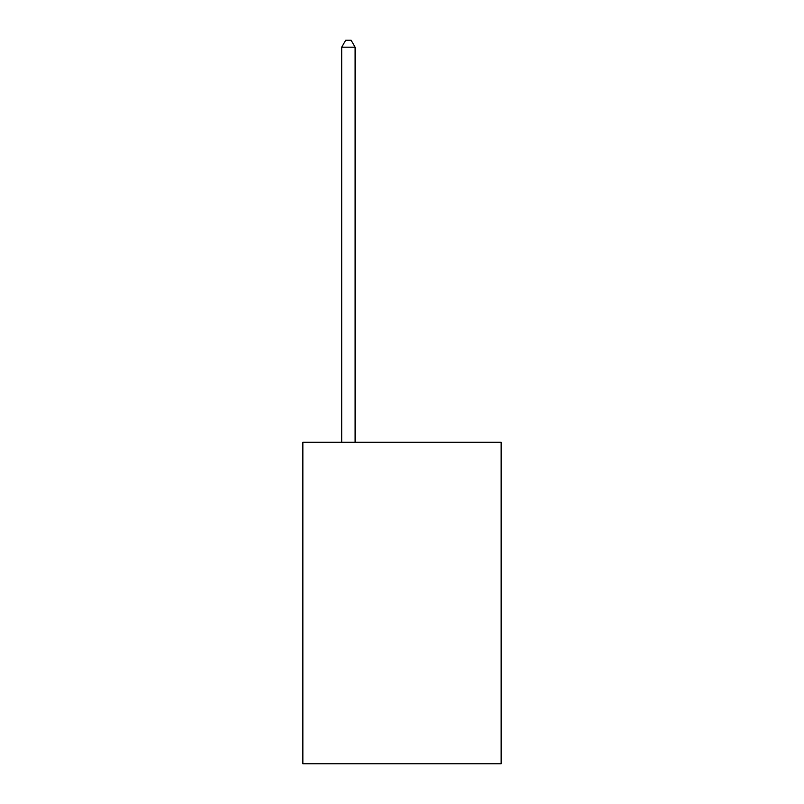 <?xml version="1.0" encoding="UTF-8"?>
<svg xmlns="http://www.w3.org/2000/svg" width="804" height="804" viewBox="0 0 804 804"><rect width="100%" height="100%" fill="white"/><g stroke="black" fill="none" stroke-linecap="round" stroke-linejoin="round"><path stroke-width="1.21" d="M501.143 442.25L501.143 763.8L302.857 763.8L302.857 442.25L501.143 442.25M355.107 442.25L355.107 47.165L341.71 47.165L341.71 442.25M341.71 47.165L345.73 40.2L351.087 40.2L355.107 47.165"/></g></svg>
